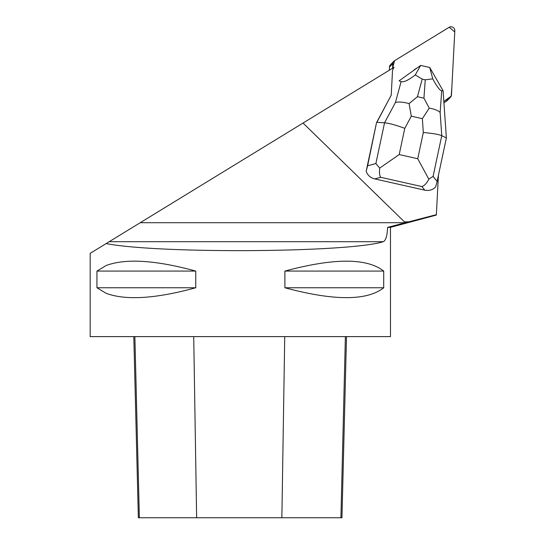 <?xml version="1.0" encoding="UTF-8"?>
<svg xmlns="http://www.w3.org/2000/svg" width="545" height="545" viewBox="0 0 545 545"><rect width="100%" height="100%" fill="white"/><g stroke="black" fill="none" stroke-linecap="round" stroke-linejoin="round"><path stroke-width="0.82" d="M450.415 97.296A3.781 3.733 44.3 0 0 451.464 94.898L454.823 30.786A3.781 3.733 44.3 0 0 449.073 27.325L394.573 60.693L449.209 27.25L454.762 31.944L451.873 87.03L451.171 96.165L443.828 101.465L449.7 97.868A3.781 3.733 44.3 0 0 450.415 97.296L447.091 100.709A3.781 3.733 -135.7 0 1 446.375 101.281L443.923 102.787M389.321 70.23L389.484 67.076A3.781 3.733 -135.7 0 1 390.527 64.678L393.851 61.265A3.781 3.733 44.3 0 0 392.809 63.663L392.57 68.241L394.58 60.686A3.781 3.733 44.3 0 0 393.851 61.265M438.418 175.299L436.361 214.669L405.46 222.687A172.472 19.068 180 0 1 404.445 221.863L303.027 123.054L394.103 67.294L393.258 68.725A5.675 5.607 44.3 0 0 392.482 71.286L391.228 95.205L376.527 122.673L366.172 171.239C367.534 175.218 370.402 177.779 374.756 178.91L424.766 190.164C429.188 191.002 432.825 189.905 435.687 186.874L437.117 181.424L433.084 176.41L441.763 135.671C438.773 134.39 432.628 133.341 423.322 132.517L417.736 158.731L428.813 179.155L433.084 176.41M303.027 123.054L106.146 243.574C158.758 253.895 349.359 252.608 383.258 241.701C385.771 240.624 387.229 235.842 387.618 227.36L390.479 227.36L436.341 215.071L436.361 214.669M416.823 68.166A12.297 12.147 44.3 0 0 413.444 70.578M383.258 241.701L109.198 241.701L132.946 227.17M106.146 243.574L90.177 253.35L90.177 336.612L390.479 336.612L390.479 227.36M195.764 271.076C155.632 260.094 125.759 258.241 106.146 265.517L96.942 271.076L96.942 287.76L106.146 293.312C125.759 300.588 155.632 298.735 195.764 287.76L195.764 271.076L96.942 271.076M284.892 271.076L284.892 287.76C333.976 300.942 366.921 300.942 383.714 287.76L383.714 271.076C366.921 257.887 333.976 257.887 284.892 271.076L383.714 271.076M387.618 227.36L405.46 222.687M346.504 336.612L341.953 517.75L138.355 517.75L133.804 336.612M284.892 287.76L383.714 287.76M96.942 287.76L195.764 287.76M374.756 178.91L380.696 177.302C379.552 175.626 379.218 172.567 379.702 168.105L399.199 154.555L404.785 128.347C395.929 125.084 389.185 123.231 384.552 122.802L375.873 163.534L367.603 165.782L366.172 171.239M367.603 165.782L376.527 122.673M429.249 108.128L423.935 98.175L417.436 96.71L409.084 103.591L411.305 116.174L422.355 118.66L429.249 108.128C434.658 109.089 438.289 110.546 440.142 112.495L441.763 135.671L446.382 137.96L437.117 181.424M375.873 163.534L379.702 168.105M428.813 179.155C426.783 183.263 424.466 185.729 421.871 186.56L424.766 190.164M391.235 95.13L376.868 122.318L384.552 122.802L395.452 102.446C398.851 101.67 403.395 102.051 409.084 103.591M401.113 81.614L399.076 80.83L420.651 65.434L415.27 74.931C408.457 80.231 403.736 82.452 401.113 81.614L395.452 102.446M441.702 90.742C439.938 90.599 436.961 86.641 432.771 78.868L429.719 67.471L443.078 90.729L441.702 90.742L440.142 112.495M429.719 67.471L420.685 65.434M446.382 137.96L443.078 90.729M415.27 74.931L422.212 79.114L425.25 79.802L432.771 78.868M446.375 101.281L449.7 97.868M392.809 63.663L389.484 67.076M404.445 221.863L408.668 221.863M281.867 517.75L284.735 336.612M340.911 517.75L345.387 336.612M196.636 517.75L193.713 336.612M139.363 517.75L134.881 336.612M405.371 222.707L140.228 222.707M380.696 177.302L421.871 186.56M404.785 128.347L411.305 116.174M417.736 158.731L399.199 154.555M422.355 118.66L423.322 132.517M417.436 96.71L422.212 79.114M425.25 79.802L423.935 98.175"/></g></svg>
